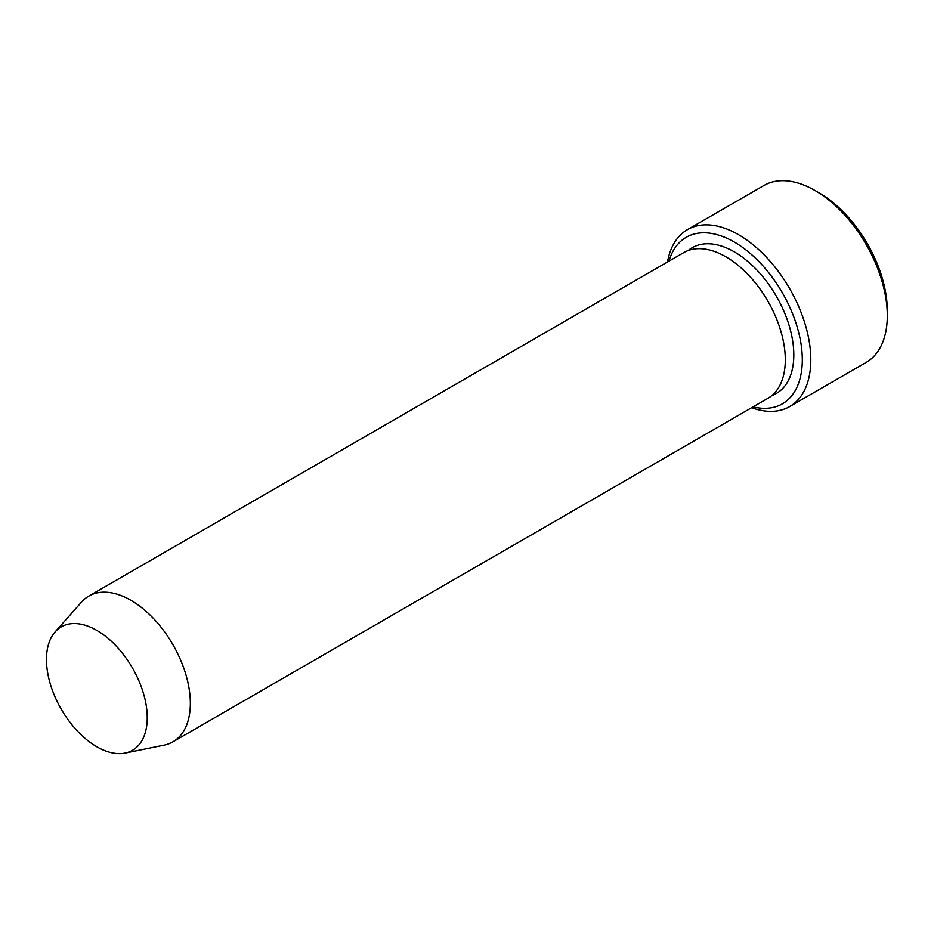 <?xml version="1.0" encoding="UTF-8"?>
<svg xmlns="http://www.w3.org/2000/svg" width="934" height="934" viewBox="0 0 934 934"><rect width="100%" height="100%" fill="white"/><g stroke="black" fill="none" stroke-linecap="round" stroke-linejoin="round"><path stroke-width="1.4" d="M753.108 406.874A96.155 55.515 -120 0 0 782.388 292.809A96.155 55.515 -120 0 0 668.966 261.135M96.856 630.415A71.253 41.143 60 0 1 145.027 699.356A71.253 41.143 60 0 1 125.086 753.084A71.253 41.143 60 0 1 61.224 709.163A71.253 41.143 60 0 1 55.129 631.898A71.253 41.143 60 0 1 96.856 630.415M55.129 631.898L81.573 602.021A84.142 48.58 60 0 1 88.788 596.102A84.142 48.58 60 0 1 130.853 600.27A84.142 48.58 60 0 1 185.819 674.406A84.142 48.58 60 0 1 172.93 741.829A84.142 48.58 60 0 1 164.197 745.122L125.086 753.084M88.788 596.102L683.746 252.6A84.142 48.58 60 0 1 725.811 256.768A84.142 48.58 60 0 1 780.777 330.916A84.142 48.58 60 0 1 767.876 398.339L172.93 741.829M751.648 407.714A102.168 58.982 -120 0 0 789.65 406.594A102.168 58.982 -120 0 0 805.306 324.728A102.168 58.982 -120 0 0 738.561 234.691A102.168 58.982 -120 0 0 687.471 229.636A102.168 58.982 -120 0 0 667.506 261.975M687.471 229.636L763.965 185.469A102.168 58.982 60 0 1 815.055 190.524L815.055 190.524A102.168 58.982 60 0 1 887.3 315.657A102.168 58.982 60 0 1 866.145 362.427L789.65 406.594M819.305 192.976L815.055 190.524L819.305 192.976A96.155 55.515 60 0 1 887.3 310.753L887.3 315.657M688.206 250.522A84.142 48.58 60 0 1 734.311 251.865A84.142 48.58 60 0 1 790.362 329.877A84.142 48.58 60 0 1 771.916 395.514"/></g></svg>
